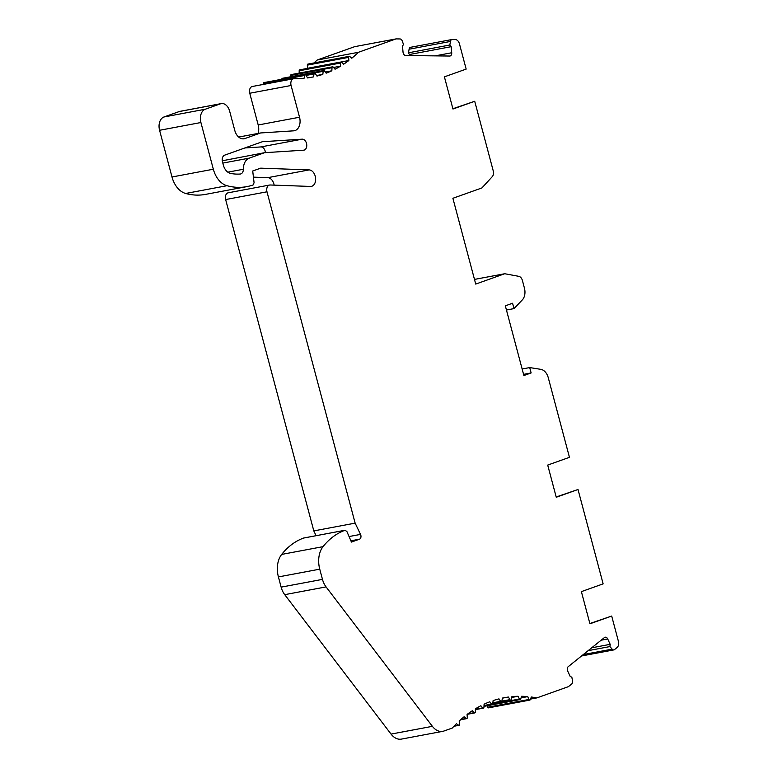 <?xml version="1.0" encoding="UTF-8"?>
<svg xmlns="http://www.w3.org/2000/svg" width="778" height="778" viewBox="0 0 778 778"><rect width="100%" height="100%" fill="white"/><g stroke="black" fill="none" stroke-linecap="round" stroke-linejoin="round"><path stroke-width="1.17" d="M314.001 62.95A178.113 122.379 -100.6 0 0 317.113 60.052L354.69 46.661L396.031 38.9L399.95 38.949A3.336 2.295 -100.6 0 1 402.333 41.146L403.49 44.492L402.479 46.135L403.043 52.204A3.336 2.295 79.4 0 0 405.669 55.539L449.703 56.035A3.336 2.295 79.4 0 0 450.015 56.006A3.336 2.295 79.4 0 0 450.258 55.938A3.336 2.295 79.4 0 0 451.717 52.748L451.162 46.68L449.849 45.017L450.433 41.448A3.005 2.062 -100.6 0 1 451.717 39.59A3.005 2.062 -100.6 0 1 451.93 39.532A3.005 2.062 -100.6 0 1 452.465 39.532L455.295 39.561A5.563 3.822 -100.6 0 1 459.428 43.792L466.158 69.096L444.403 76.847L452.961 109.017L474.716 101.266L452.893 108.745M474.483 279.419L504.728 273.739L475.728 284.077L452.893 198.283L481.903 187.945L492.241 176.694A5.563 3.822 -100.6 0 0 493.233 170.859L474.716 101.266M504.728 273.739L518.751 276.316A5.563 3.822 -100.6 0 1 522.408 280.488L524.43 288.103A11.135 7.654 -100.6 0 1 522.339 299.88L514.005 308.594L512.576 303.235L505.33 305.812L523.876 375.531L531.131 372.944L529.701 367.576L540.827 369.346A11.135 7.654 -100.6 0 1 548.276 377.729L569.457 457.328L547.702 465.079L556.26 497.249L578.015 489.498L556.192 496.977M583.296 654.551L612.13 649.144A3.005 2.062 -100.6 0 0 613.871 649.902A3.005 2.062 -100.6 0 0 614.085 649.844A3.005 2.062 -100.6 0 0 614.737 649.406L617.061 647.529A5.563 3.822 -100.6 0 0 618.422 641.354L611.693 616.05L589.938 623.8L581.38 591.63L603.135 583.87L578.015 489.498M612.13 649.144L609.913 646.576L610.185 644.34L607.696 638.962A3.336 2.295 79.4 0 0 605.177 637.211A3.336 2.295 79.4 0 0 604.934 637.27A3.336 2.295 79.4 0 0 604.438 637.561L568.261 666.639A3.336 2.295 79.4 0 0 567.716 671.103L570.206 676.481L571.84 677.191L572.511 680.711A3.336 2.295 -100.6 0 1 571.606 684.076L568.387 686.663L536.849 697.905A178.113 122.379 79.4 0 0 531.316 697.01L530.314 699.616A1.109 0.768 -100.6 0 1 528.972 699.471L527.737 696.621A178.113 122.379 79.4 0 0 521.561 696.281L520.725 699.023A1.109 0.768 -100.6 0 1 519.383 699.023L518.012 696.281A178.113 122.379 79.4 0 0 511.905 696.641L511.224 699.49A1.109 0.768 -100.6 0 1 509.911 699.646L508.404 697.039A178.113 122.379 79.4 0 0 504.232 697.71A178.113 122.379 79.4 0 0 502.394 698.08L501.898 701.036A1.109 0.768 -100.6 0 1 500.604 701.338L498.97 698.877A178.113 122.379 79.4 0 0 493.106 700.599L492.775 703.633A1.109 0.768 -100.6 0 1 491.521 704.08L489.77 701.785A178.113 122.379 79.4 0 0 484.091 704.178L483.935 707.28A1.109 0.768 -100.6 0 1 482.72 707.873L480.862 705.753A178.113 122.379 79.4 0 0 475.397 708.807L475.416 711.938A1.109 0.768 -100.6 0 1 474.249 712.667L472.304 710.752A178.113 122.379 79.4 0 0 467.082 714.437L467.277 717.598A1.109 0.768 -100.6 0 1 466.178 718.464L464.145 716.742A178.113 122.379 79.4 0 0 459.205 721.041L459.574 724.201A1.109 0.768 -100.6 0 1 458.534 725.203L456.443 723.696A178.113 122.379 79.4 0 0 452.3 728.043L443.946 731.019A16.698 11.476 -100.6 0 1 442.75 731.339A16.698 11.476 -100.6 0 1 432.393 726.331L326.07 586.904A16.698 11.476 -100.6 0 1 322.471 579.377L319.748 569.165A22.261 15.297 -100.6 0 1 323.026 546.652A89.062 61.19 -100.6 0 1 344.994 530.275L345.16 530.226M303.994 537.977L344.994 530.275L346.862 531.462L351.442 542.072L359.504 539.193A3.336 2.295 79.4 0 0 360.525 534.398L355.138 523.137L266.98 191.796A5.563 3.822 -100.6 0 1 269.178 185.145A5.563 3.822 -100.6 0 1 269.577 185.038A5.563 3.822 -100.6 0 1 270.161 184.989L310.461 186.448A8.354 5.738 79.4 0 0 311.336 186.38A8.354 5.738 79.4 0 0 311.939 186.214A8.354 5.738 79.4 0 0 315.469 177.296A8.354 5.738 79.4 0 0 309.138 169.905L260.688 168.155L252.714 170.995L254.075 182.742L253.113 184.94A89.062 61.19 -100.6 0 1 246.84 186.632A89.062 61.19 -100.6 0 1 226.991 185.709A22.261 15.297 -100.6 0 1 213.337 169.225L200.909 122.525A11.135 7.654 -100.6 0 1 205.314 109.221L220.544 103.795A10.017 6.885 -100.6 0 1 221.263 103.6A10.017 6.885 -100.6 0 1 229.636 111.118L234.771 130.422A11.135 7.654 79.4 0 0 244.078 138.776A11.135 7.654 79.4 0 0 244.876 138.562L260.64 132.95L293.705 130.83A11.135 7.654 79.4 0 0 294.337 130.753A11.135 7.654 79.4 0 0 295.134 130.529A11.135 7.654 79.4 0 0 299.54 117.225L291.089 85.492A5.563 3.822 -100.6 0 1 293.287 78.831A5.563 3.822 -100.6 0 1 293.695 78.724A5.563 3.822 -100.6 0 1 294.24 78.685A178.113 122.379 79.4 0 0 304.033 78.325L304.704 75.466A1.109 0.768 -100.6 0 1 306.026 75.32L307.534 77.926A178.113 122.379 79.4 0 0 311.706 77.246A178.113 122.379 79.4 0 0 313.534 76.886L314.04 73.929A1.109 0.768 -100.6 0 1 315.333 73.628L316.967 76.088A178.113 122.379 79.4 0 0 322.831 74.367L323.162 71.333A1.109 0.768 -100.6 0 1 324.416 70.886L326.167 73.171A178.113 122.379 79.4 0 0 331.846 70.779L332.002 67.686A1.109 0.768 -100.6 0 1 333.217 67.093L335.065 69.213A178.113 122.379 79.4 0 0 340.54 66.159L340.521 63.028A1.109 0.768 -100.6 0 1 341.678 62.289L343.623 64.214A178.113 122.379 79.4 0 0 348.845 60.528L348.651 57.368A1.109 0.768 -100.6 0 1 349.76 56.502L351.782 58.224A178.113 122.379 79.4 0 0 358.444 52.291L396.031 38.9M224.677 155.153A5.563 3.822 79.4 0 0 222.479 161.814L223.354 165.101A11.135 7.654 79.4 0 0 230.638 173.445A75.699 52.009 79.4 0 0 240.169 174.039A5.563 3.822 79.4 0 0 240.49 174A5.563 3.822 79.4 0 0 240.888 173.883A5.563 3.822 79.4 0 0 243.358 169.254A13.362 9.18 -100.6 0 1 249.291 158.129L264.52 152.702L303.585 150.193A5.563 3.822 79.4 0 0 303.897 150.154A5.563 3.822 79.4 0 0 304.305 150.047A5.563 3.822 79.4 0 0 306.62 143.911A5.563 3.822 79.4 0 0 302.165 139.174L262.361 141.722L224.677 155.153M244.876 147.956L260.825 146.935A5.563 3.822 -100.6 0 1 265.415 152.644M222.275 160.783L264.52 152.702M269.577 185.038L228.236 192.788A5.563 3.822 79.4 0 0 227.837 192.905A5.563 3.822 79.4 0 0 225.639 199.557L313.806 530.897L316.092 535.692M303.653 538.036A89.062 61.19 79.4 0 0 281.685 554.413A22.261 15.297 79.4 0 0 278.417 576.926L281.13 587.137A16.698 11.476 79.4 0 0 284.729 594.664L391.052 734.092A16.698 11.476 79.4 0 0 401.419 739.1L442.75 731.339M487.009 705.792L487.631 707.231A1.109 0.768 79.4 0 0 488.565 707.824M451.93 39.532L410.599 47.293A3.005 2.062 79.4 0 0 410.376 47.351A3.005 2.062 79.4 0 0 409.092 49.209L408.508 52.778L409.928 55.588M349.225 56.337L307.884 64.097A1.109 0.768 79.4 0 0 307.32 65.128L307.514 68.289A178.113 122.379 -100.6 0 1 307.359 68.406M341.095 62.075L299.754 69.835A1.109 0.768 79.4 0 0 299.18 70.788L299.199 73.083M332.576 66.82L291.235 74.581A1.109 0.768 79.4 0 0 290.661 75.447L290.602 76.769M323.726 70.545L282.385 78.306A1.109 0.768 79.4 0 0 281.821 79.093L281.801 79.249M305.248 74.853L263.907 82.604A1.109 0.768 79.4 0 0 263.372 83.227L263.081 84.471M293.695 78.724L252.354 86.484A5.563 3.822 79.4 0 0 251.955 86.591A5.563 3.822 79.4 0 0 249.757 93.243L258.199 124.986A11.135 7.654 -100.6 0 1 258.053 133.427M221.263 103.6L179.922 111.361A10.017 6.885 79.4 0 0 179.203 111.555L163.973 116.982A11.135 7.654 79.4 0 0 159.578 130.286L171.996 176.985A22.261 15.297 79.4 0 0 185.65 193.469A89.062 61.19 79.4 0 0 205.499 194.393L246.84 186.632M253.424 177.141L267.797 177.656A8.354 5.738 -100.6 0 1 274.148 185.135M313.806 530.897L355.138 523.137M508.404 697.039L502.384 698.167M518.012 696.281L511.7 697.467M527.737 696.621L521.075 697.866M536.849 697.905L530.518 699.091M591.679 647.811L610.185 644.34M588.139 650.661L609.913 646.576M611.693 616.05L589.86 623.528M408.508 52.778L449.849 45.017M409.821 54.441L451.162 46.68M317.113 60.052L358.444 52.291M307.514 68.289L348.845 60.528M333.548 67.472L340.54 66.159M325.282 72.014L331.846 70.779M316.597 75.534L322.831 74.367M309.858 77.576L313.534 76.886M238.69 137.064L260.64 132.95M506.449 310.014L514.005 308.594M523.565 374.364L531.131 372.944M522.135 368.996L529.701 367.576M260.825 146.935L302.165 139.174M222.819 163.098L249.291 158.129M227.818 172.171L243.358 169.254M266.98 191.796L225.639 199.557M349.059 536.548L360.525 534.398M359.504 539.193L350.907 540.807M281.685 554.413L323.026 546.652M319.748 569.165L278.417 576.926M281.13 587.137L322.471 579.377M326.07 586.904L284.729 594.664M391.052 734.092L432.393 726.331M454.167 726.02L458.534 725.203M460.975 719.436L466.178 718.464M467.831 713.873L474.249 712.667M475.397 709.244L482.72 707.873M484.023 705.49L491.521 704.08M492.873 702.787L500.604 701.338M501.868 701.153L509.911 699.646M492.659 704.041L519.383 699.023M487.631 707.231L528.972 699.471M607.696 638.962L601.17 640.187M450.433 41.448L409.092 49.209M435.106 55.87L451.717 52.748M348.651 57.368L307.32 65.128M340.521 63.028L299.18 70.788M332.002 67.686L290.661 75.447M323.162 71.333L281.821 79.093M314.04 73.929L306.085 75.427M304.704 75.466L263.372 83.227M291.089 85.492L249.757 93.243M258.199 124.986L299.54 117.225M243.251 138.873L244.876 138.562M220.544 103.795L179.203 111.555M163.973 116.982L205.314 109.221M200.909 122.525L159.578 130.286M171.996 176.985L213.337 169.225M185.65 193.469L226.991 185.709M267.797 177.656L309.138 169.905M345.121 530.236L303.819 537.997M459.01 725.329L453.924 726.282M466.712 718.629L460.595 719.776M474.843 712.891L467.238 714.321M483.362 708.145L475.407 709.633M492.211 704.421L484.004 705.957M501.343 701.737L492.805 703.331M510.689 700.112L492.795 703.477M520.2 699.568L483.974 706.366M529.828 700.093L488.487 707.854M613.871 649.902L581.536 655.971M314.594 73.229L305.628 74.912"/></g></svg>
